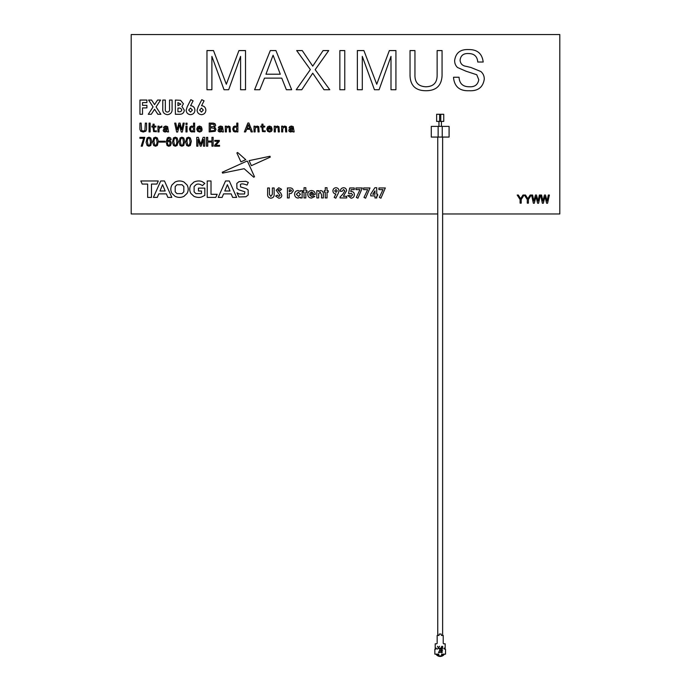 <?xml version="1.0" encoding="UTF-8"?>
<svg xmlns="http://www.w3.org/2000/svg" width="691" height="691" viewBox="0 0 691 691"><rect width="100%" height="100%" fill="white"/><g stroke="black" fill="none" stroke-linecap="round" stroke-linejoin="round"><path stroke-width="1.04" d="M442.629 213.968L559.805 213.968L559.805 34.55L131.195 34.55L131.195 213.968L437.749 213.968M206.963 50.573L206.963 89.726L211.887 89.726L211.887 56.368L224.031 89.726L228.686 89.726L240.598 56.368L240.598 89.726L245.521 89.726L245.521 50.573L238.931 50.573L226.337 84.242L213.502 50.573L206.963 50.573M270.293 50.573L254.599 89.726L259.816 89.726L264.489 78.135L281.755 78.135L286.368 89.726L291.662 89.726L275.934 50.573L270.293 50.573M280.296 74.213L265.949 74.213L273.083 55.22L280.296 74.213M310.354 69.584L296.223 89.726L301.794 89.726L312.738 73.177L323.993 89.726L329.762 89.726L315.165 69.679L328.735 50.573L323.086 50.573L312.729 66.146L302.261 50.573L296.672 50.573L310.354 69.584M339.851 50.573L339.851 89.726L344.774 89.726L344.774 50.573L339.851 50.573M357.368 50.573L357.368 89.726L362.291 89.726L362.291 56.368L374.436 89.726L379.1 89.726L391.002 56.368L391.002 89.726L395.926 89.726L395.926 50.573L389.344 50.573L376.742 84.242L363.907 50.573L357.368 50.573M414.954 50.573L410.031 50.573L410.031 75.552C410.376 85.598 415.619 90.659 425.768 90.728C436.116 90.771 441.549 85.719 442.067 75.561L442.067 50.573L437.135 50.573L437.135 75.189C437.153 82.808 433.361 86.669 425.76 86.772C418.28 86.384 414.678 82.35 414.954 74.671L414.954 50.573M459.057 77.254L453.564 77.254L453.564 78.023C454.635 86.885 459.861 91.117 469.232 90.728C477.982 91.169 483 87.316 484.27 79.163C484.305 76.088 483.164 73.54 480.867 71.527L470.804 67.442L466.27 66.362C462.538 65.861 460.474 63.831 460.076 60.264C460.629 55.582 463.376 53.345 468.317 53.535C474.13 53.518 477.274 56.351 477.766 62.026L483.182 62.026C482.171 53.561 477.265 49.415 468.472 49.571C460.422 49.242 455.818 52.827 454.661 60.333C454.548 63.201 455.516 65.602 457.563 67.537L465.984 71.199L476.764 74.749L478.759 79.698C477.896 84.725 474.734 87.083 469.284 86.772C462.84 86.755 459.437 83.585 459.057 77.254M520.09 199.544L517.179 195.035L518.319 195.035L520.643 198.732L522.966 195.035L524.098 195.035L521.213 199.544L521.213 203.145L520.09 203.145L520.09 199.544M527.276 199.544L524.374 195.035L525.505 195.035L527.829 198.732L530.152 195.035L531.293 195.035L528.399 199.544L528.399 203.145L527.276 203.145L527.276 199.544M533.366 203.24L531.569 195.035L532.606 195.035L533.893 201.055L535.456 195.035L536.492 195.035L538.064 201.055L539.343 195.035L540.388 195.035L538.583 203.24L537.633 203.24L535.974 196.65L534.316 203.24L533.366 203.24M542.357 203.24L540.561 195.035L541.597 195.035L542.884 201.055L544.448 195.035L545.493 195.035L547.056 201.055L548.334 195.035L549.38 195.035L547.574 203.24L546.624 203.24L544.966 196.65L543.307 203.24L542.357 203.24M139.962 114.291L139.962 100.048L146.898 100.048L146.898 102.605L142.519 102.605L142.519 105.343L146.898 105.343L146.898 107.9L142.519 107.9L142.519 114.291L139.962 114.291M153.065 106.932L148.582 100.048L151.597 100.048L154.568 104.626L157.557 100.048L160.571 100.048L156.08 106.932L160.865 114.291L157.85 114.291L154.568 109.247L151.286 114.291L148.271 114.291L153.065 106.932M162.782 108.547L162.782 100.048L165.339 100.048L165.339 109.316C165.158 110.966 165.84 111.89 167.386 112.097C169.07 111.83 169.787 110.793 169.537 108.979L169.537 100.048L172.094 100.048L172.094 108.547C172.43 112.158 170.876 114.196 167.447 114.654C164.009 114.196 162.454 112.158 162.782 108.547M179.384 114.291L175.376 114.291L175.376 100.048L180.567 100.307L183.409 103.762L181.932 106.509L184.324 110.171C183.944 112.987 182.294 114.361 179.384 114.291M177.933 102.605L177.933 105.706L180.852 104.108L177.933 102.605M177.933 108.081L177.933 111.735L178.667 111.735C180.299 111.985 181.327 111.432 181.768 110.068C181.362 108.547 180.282 107.882 178.546 108.081L177.933 108.081M187.218 106.794L190.837 99.685L193.1 100.834L190.621 105.706C193.299 105.999 194.732 107.502 194.914 110.223C194.681 112.909 193.23 114.386 190.552 114.654C187.874 114.386 186.406 112.901 186.147 110.206L187.218 106.794M190.491 108.081L188.703 110.076L190.5 112.097L192.357 110.076L190.491 108.081M198.17 106.794L201.789 99.685L204.052 100.834L201.573 105.706C204.251 105.999 205.685 107.502 205.866 110.223C205.633 112.909 204.182 114.386 201.504 114.654C198.827 114.386 197.358 112.901 197.099 110.206L198.17 106.794M201.452 108.081L199.656 110.076L201.461 112.097L203.309 110.076L201.452 108.081M139.928 129.355L139.928 123.119L141.145 123.119L141.612 130.495L143.253 131.057L144.903 130.495L145.335 123.119L146.552 123.119L146.552 129.355L145.836 131.212L143.253 132.041L140.679 131.212L139.928 129.355M149.066 131.938L149.066 123.119L150.163 123.119L150.163 131.938L149.066 131.938M153.031 126.159L153.031 124.155L154.128 124.155L154.128 126.159L155.881 126.159L155.881 127.014L154.128 127.014L154.128 130.34L155.052 131.109L156.339 130.746L156.339 131.731L153.609 131.575L153.031 127.014L151.856 127.014L151.856 126.159L153.031 126.159M159.051 127.602L161.832 126.056L161.832 127.196L159.82 127.809L159.051 128.992L159.051 131.938L157.954 131.938L157.954 126.159L159.051 126.159L159.051 127.602M164.588 127.861L163.456 127.861L164.121 126.626L165.771 126.056L167.628 126.626L168.552 131.938L167.317 131.938L167.11 131.264L165.158 132.041L163.663 131.523L163.197 130.444L163.663 129.252L167.11 128.016L165.926 126.989L164.588 127.861M167.049 128.992L164.588 129.77L164.588 130.953L166.704 130.539L167.049 128.992M176.646 132.041L174.685 123.119L175.816 123.119L177.216 129.666L178.909 123.119L180.049 123.119L181.75 129.666L183.141 123.119L184.272 123.119L182.312 132.041L181.284 132.041L179.479 124.872L177.673 132.041L176.646 132.041M185.957 124.51L185.957 123.171L187.054 123.171L187.054 124.51L185.957 124.51M185.957 131.938L185.957 126.159L187.054 126.159L187.054 131.938L185.957 131.938M193.532 126.885L193.532 123.119L194.629 123.119L194.629 131.938L193.532 131.938L193.532 131.212L192.055 132.041L190.353 131.42L189.429 129.044L190.25 126.678L191.848 126.004L193.532 126.885M192.003 126.937L191.07 127.351L190.561 129.044L191.122 130.746L192.003 131.109L193.031 130.694L193.601 129.044L192.979 127.351L192.003 126.937M197.591 131.264L196.762 129.044L197.643 126.781L199.5 126.056L201.349 126.833L202.074 129.079L197.902 129.079L198.412 130.642L199.604 131.109L200.995 129.977L202.126 129.977L201.452 131.368L199.604 132.041L197.591 131.264M199.449 126.937L197.954 128.224L200.856 128.224L199.449 126.937M209.209 131.929L209.209 123.119L213.364 123.119L215.065 123.793L215.687 125.442L214.34 127.299L215.324 127.861L215.938 129.407L215.169 131.316L209.209 131.929M210.427 124.095L210.427 126.833L214.089 126.47L214.089 124.406L210.427 124.095M210.427 127.809L210.427 130.953L214.236 130.539L214.702 129.407L214.288 128.276L210.427 127.809M219.444 127.861L218.313 127.861L218.978 126.626L220.628 126.056L222.485 126.626L223.409 131.938L222.174 131.938L221.966 131.264L220.014 132.041L218.511 131.523L218.054 130.444L218.511 129.252L221.966 128.016L220.783 126.989L219.444 127.861M221.906 128.992L219.444 129.77L219.444 130.953L221.561 130.539L221.906 128.992M226.415 129.044L226.415 131.938L225.318 131.938L225.318 126.159L226.415 126.159L226.415 127.196L228.375 126.056L230.025 126.678L230.44 131.938L229.343 131.938L229.101 127.196L227.192 127.394L226.415 129.044M236.78 126.885L236.78 123.119L237.877 123.119L237.877 131.938L236.78 131.938L236.78 131.212L235.303 132.041L233.601 131.42L232.677 129.044L233.498 126.678L235.095 126.004L236.78 126.885M235.251 126.937L234.327 127.351L233.808 129.044L234.379 130.746L235.251 131.109L236.279 130.694L236.849 129.044L236.227 127.351L235.251 126.937M245.616 131.938L244.372 131.938L247.879 123.015L248.915 123.015L252.414 131.938L251.179 131.938L250.099 129.252L246.696 129.252L245.616 131.938M249.736 128.276L248.397 124.717L247.058 128.276L249.736 128.276M255.126 129.044L255.126 131.938L254.029 131.938L254.029 126.159L255.126 126.159L255.126 127.196L257.087 126.056L258.736 126.678L259.151 131.938L258.054 131.938L257.803 127.196L255.903 127.394L255.126 129.044M261.889 126.159L261.889 124.155L262.986 124.155L262.986 126.159L264.739 126.159L264.739 127.014L262.986 127.014L262.986 130.34L263.91 131.109L265.197 130.746L265.197 131.731L262.468 131.575L261.889 127.014L260.714 127.014L260.714 126.159L261.889 126.159M267.598 131.264L266.769 129.044L267.65 126.781L269.499 126.056L271.356 126.833L272.081 129.079L267.901 129.079L268.419 130.642L269.602 131.109L270.993 129.977L272.133 129.977L271.459 131.368L269.602 132.041L267.598 131.264M269.447 126.937L267.953 128.224L270.863 128.224L269.447 126.937M275.346 129.044L275.346 131.938L274.249 131.938L274.249 126.159L275.346 126.159L275.346 127.196L277.307 126.056L278.957 126.678L279.371 131.938L278.266 131.938L278.024 127.196L276.124 127.394L275.346 129.044M282.74 129.044L282.74 131.938L281.643 131.938L281.643 126.159L282.74 126.159L282.74 127.196L284.701 126.056L286.35 126.678L286.756 131.938L285.659 131.938L285.418 127.196L283.509 127.394L282.74 129.044M290.185 127.861L289.045 127.861L289.719 126.626L291.369 126.056L293.226 126.626L294.15 131.938L292.915 131.938L292.708 131.264L290.747 132.041L289.253 131.523L288.786 130.444L289.253 129.252L292.708 128.016L291.524 126.989L290.185 127.861M292.639 128.992L290.185 129.77L290.185 130.953L292.293 130.539L292.639 128.992M139.91 138.338L139.91 137.362L144.799 137.362L142.329 146.172L141.197 146.172L143.668 138.338L139.91 138.338M146.095 142.26L147.123 137.924L148.928 137.207L150.733 137.924L151.761 141.223L150.733 145.507L148.928 146.224L147.123 145.507L146.095 142.26M148.928 138.183L147.995 138.597L147.33 141.119L148.047 144.834L148.928 145.248L149.852 144.834L150.526 142.311L149.852 138.597L148.928 138.183M152.685 142.26L153.722 137.924L155.527 137.207L157.332 137.924L158.36 141.223L157.332 145.507L155.527 146.224L153.722 145.507L152.685 142.26M155.527 138.183L154.594 138.597L153.929 141.119L154.646 144.834L155.527 145.248L156.451 144.834L157.125 142.311L156.451 138.597L155.527 138.183M159.18 142.078L159.18 141.223L165.063 141.223L165.063 142.078L159.18 142.078M167.067 145.507L166.142 141.949L167.377 137.872L168.924 137.259L170.522 137.872L171.195 139.573L170.003 139.573L168.924 138.235L168.155 138.546L167.326 141.43L168.975 140.299L170.522 140.912L171.299 143.236L170.47 145.654L168.768 146.276L167.067 145.507M168.872 141.223L167.999 141.586L167.429 143.132L168.051 144.989L168.82 145.352L169.597 145.041L170.055 143.236L169.597 141.586L168.872 141.223M172.482 142.26L173.51 137.924L175.315 137.207L177.121 137.924L178.148 141.223L177.121 145.507L175.315 146.224L173.51 145.507L172.482 142.26M175.315 138.183L174.391 138.597L173.717 141.119L174.443 144.834L175.315 145.248L176.24 144.834L176.913 142.311L176.24 138.597L175.315 138.183M179.081 142.26L180.109 137.924L181.914 137.207L183.72 137.924L184.747 141.223L183.72 145.507L181.914 146.224L180.109 145.507L179.081 142.26M181.914 138.183L180.982 138.597L180.316 141.119L181.033 144.834L181.914 145.248L182.839 144.834L183.512 142.311L182.839 138.597L181.914 138.183M185.672 142.26L186.708 137.924L188.513 137.207L190.319 137.924L191.347 141.223L190.319 145.507L188.513 146.224L186.708 145.507L185.672 142.26M188.513 138.183L187.581 138.597L186.916 141.119L187.632 144.834L188.513 145.248L189.438 144.834L190.111 142.311L189.438 138.597L188.513 138.183M196.736 146.172L196.736 137.362L198.369 137.362L200.736 144.212L203.111 137.362L204.709 137.362L204.709 146.172L203.482 146.172L203.482 139.418L201.15 146.172L200.321 146.172L197.954 139.418L197.954 146.172L196.736 146.172M206.505 146.172L206.505 137.362L207.732 137.362L207.732 141.068L211.921 141.068L211.921 137.362L213.139 137.362L213.139 146.172L211.921 146.172L211.921 142.044L207.732 142.044L207.732 146.172L206.505 146.172M214.763 141.258L214.763 140.403L219.306 140.403L219.306 141.275L215.799 145.352L219.557 145.352L219.557 146.198L214.564 146.198L214.564 145.3L218.062 141.258L214.763 141.258M443.752 121.409L443.752 114.291L436.634 114.291L436.634 121.409L443.752 121.409M449.09 137.068L449.09 126.393L431.288 126.393L431.288 137.068L449.09 137.068M267.624 193.921L267.624 187.978L269.412 187.978L269.412 194.465L270.846 196.408L272.349 194.223L272.349 187.978L274.137 187.978L274.137 193.921C274.379 196.451 273.291 197.876 270.889 198.205C268.479 197.876 267.391 196.451 267.624 193.921M278.801 187.719L281.548 189.308L280.209 190.535L278.784 189.515L277.972 190.163L280.779 193.074L281.807 195.363C281.643 197.168 280.641 198.11 278.81 198.205L275.674 196.08L277.246 195.138L278.879 196.408L280.019 195.467L276.184 190.25L278.801 187.719M287.43 197.946L287.43 187.978L289.425 187.978C291.706 187.736 293.001 188.678 293.304 190.811L291.248 193.445L289.218 193.601L289.218 197.946L287.43 197.946M289.218 191.813L291.516 190.811L291.049 189.965L289.218 189.766L289.218 191.813M300.335 191.485L300.335 190.664L302.122 190.664L302.122 197.946L300.335 197.946L300.335 197.151L298.08 198.075C295.886 197.799 294.72 196.546 294.582 194.318C294.677 192.063 295.826 190.802 298.028 190.535L300.335 191.485M298.4 192.193L296.379 194.292L298.408 196.408L300.464 194.283L298.4 192.193M304.04 190.664L304.04 187.719L305.828 187.719L305.828 190.664L306.977 190.664L306.977 192.193L305.828 192.193L305.828 197.946L304.04 197.946L304.04 192.193L303.15 192.193L303.15 190.664L304.04 190.664M315.286 194.413L309.533 194.75L311.563 196.538L313.282 195.786L314.776 196.494L311.546 198.075C309.205 197.92 307.936 196.676 307.745 194.344C307.91 192.012 309.145 190.742 311.468 190.535C313.878 190.699 315.148 191.994 315.286 194.413M309.663 193.342L313.498 193.342L311.615 192.063L309.663 193.342M316.824 197.946L316.824 190.664L318.611 190.664L318.611 191.433L320.814 190.535L322.688 191.286L323.336 193.169L323.336 197.946L321.548 197.946L321.548 194.784L320.261 192.193L318.698 193.584L318.611 197.946L316.824 197.946M325.254 190.664L325.254 187.719L327.042 187.719L327.042 190.664L328.19 190.664L328.19 192.193L327.042 192.193L327.042 197.946L325.254 197.946L325.254 192.193L324.364 192.193L324.364 190.664L325.254 190.664M338.305 193.221L335.774 198.205L334.185 197.401L335.921 193.981C334.047 193.782 333.045 192.729 332.924 190.828C333.079 188.945 334.099 187.909 335.973 187.719C337.847 187.909 338.875 188.954 339.056 190.846L338.305 193.221M336.016 192.323L337.268 190.932L336.007 189.515L334.712 190.923L336.016 192.323M343.505 189.515L342.123 191.303L340.335 191.303C340.43 189.144 341.518 187.952 343.608 187.719C345.422 187.874 346.424 188.876 346.597 190.707L343.367 196.287L346.727 196.287L346.727 197.946L340.076 197.946L340.076 197.039L343.03 193.895L344.809 190.837L343.505 189.515M348.549 193.506L349.724 187.978L354.258 187.978L354.258 189.636L351.14 189.636L350.752 191.528L351.374 191.424C353.308 191.649 354.31 192.754 354.388 194.732C354.241 196.823 353.127 197.98 351.054 198.205L347.746 195.518L349.793 195.518L351.158 196.408L352.6 194.793L351.235 193.221L350.061 193.851L348.549 193.506M355.925 189.636L355.925 187.978L362.317 187.978L357.921 198.205L356.331 197.401L360.002 189.636L355.925 189.636M363.587 189.636L363.587 187.978L369.979 187.978L365.582 198.205L364.002 197.401L367.672 189.636L363.587 189.636M370.747 194.093L374.885 187.719L376.75 187.719L376.75 194.24L377.649 194.24L377.649 195.899L376.75 195.899L376.75 197.946L374.963 197.946L374.963 195.899L370.747 195.899L370.747 194.093M372.76 194.24L374.963 194.24L374.963 190.846L372.76 194.24M378.927 189.636L378.927 187.978L385.319 187.978L380.922 198.205L379.333 197.401L383.004 189.636L378.927 189.636M198.455 188.107L198.455 190.992L201.47 190.992L201.47 193.592L195.942 193.627L194.119 191.822L194.119 186.527L195.959 184.739C197.583 183.607 199.751 183.892 202.454 185.585L204.83 183.391L202.264 181.673C199.854 180.619 197.09 180.74 193.981 182.027L190.863 184.955C189.36 187.779 189.36 190.595 190.863 193.42L193.955 196.348C197.047 197.574 199.673 197.756 201.832 196.883L204.83 195.38L204.83 188.107L198.455 188.107M236.875 152.944L240.926 161.867L245.746 159.681L237.644 152.504L236.875 152.944M270.276 157.099L269.982 156.27L249.105 160.632L251.377 165.667L270.276 157.099M247.516 161.34L246.886 161.107L222.26 172.258L222.588 173.113L244.139 168.699L253.735 177.216L254.513 176.784L247.516 161.34M248.138 189.956L246.151 188.6L240.58 186.95L240.468 184.419C241.487 183.521 243.69 183.754 247.05 185.119L248.276 182.372L245.746 181.336L239.086 181.629L236.823 183.409L236.901 188.462L238.887 189.844L244.864 191.804L244.562 193.99L239.431 193.998L237.013 192.798L238.879 196.97L245.927 196.745L248.207 194.966L248.138 189.956M215.773 197.401L217.155 194.301L211.014 194.301L211.014 180.973L207.214 180.973L207.214 197.401L215.773 197.401M231.191 193.877L232.651 197.401L236.642 197.401L229.291 180.973L225.534 180.973L218.209 197.401L222.113 197.401L223.564 193.877L231.191 193.877M229.999 190.992L227.391 184.704L224.782 190.992L229.999 190.992M175.056 196.33C178.028 197.756 180.999 197.756 183.961 196.33L187.071 193.394C188.583 190.586 188.583 187.779 187.071 184.972L183.961 182.035C180.999 180.619 178.028 180.619 175.056 182.035L171.947 184.972C170.444 187.779 170.444 190.586 171.947 193.394L175.056 196.33M182.053 193.627L183.841 191.822L183.841 186.553L182.053 184.747L176.974 184.747L175.186 186.553L175.186 191.822L176.974 193.627L182.053 193.627M166.384 193.877L167.835 197.401L171.826 197.401L164.484 180.973L160.727 180.973L153.402 197.401L157.298 197.401L158.757 193.877L166.384 193.877M165.184 190.992L162.584 184.704L159.975 190.992L165.184 190.992M147.667 184.065L147.667 197.401L151.467 197.401L151.467 184.065L156.909 184.065L158.291 180.973L140.826 180.973L142.208 184.065L147.667 184.065M442.629 137.068L442.629 635.444L441.437 635.444L443.216 635.444L443.216 643.096A0.708 0.708 0 0 0 443.933 643.813L445.177 643.813L445.177 648.08L444.287 648.08L443.933 648.797L445.531 649.151L445.531 654.135L441.618 654.135L441.618 655.681A4.448 4.448 0 0 0 443.752 654.135L444.218 654.403A4.984 4.984 0 0 1 436.168 654.403L436.634 654.135A4.448 4.448 0 0 0 441.618 655.681M441.437 635.444L441.083 634.027L439.303 634.027L438.949 635.444L437.749 635.444L437.749 137.068M442.24 137.068L442.24 126.393M438.146 137.068L438.146 126.393M441.437 126.393L441.437 121.409M438.949 126.393L438.949 121.409M440.763 121.409L440.763 114.291M439.623 121.409L439.623 114.291M444.607 649.151A4.984 4.984 0 0 0 443.993 648.244M441.618 654.921A3.74 3.74 0 0 0 442.81 654.135M437.576 654.135A3.74 3.74 0 0 0 438.768 654.921M436.392 648.244A4.984 4.984 0 0 0 435.779 649.151M438.768 655.681L438.768 654.135L434.855 654.135L434.855 649.151L436.453 648.797L436.099 648.08L435.209 648.08L435.209 643.813L436.453 643.813A0.708 0.708 0 0 0 437.161 643.096L437.161 635.444L438.949 635.444M442.672 646.301L442.421 649.151L442.672 646.301M441.687 646.301L441.687 649.151L440.478 649.108L439.934 648.391L441.437 647.622L441.687 646.301M441.437 648.858L441.437 647.908L440.193 648.391L441.437 648.858M438.655 647.761L439.554 649.151L438.509 647.985L437.472 649.151L438.362 647.761L437.438 646.301L438.509 647.527L439.588 646.301L438.655 647.761M441.609 652.494L442.465 652.054L441.618 652.788L440.78 652.045L440.642 650.706L441.627 649.79L442.577 650.628L441.618 650.084L440.893 650.689L441.774 651.285L441.039 652.045L441.609 652.494M440.202 652.416L438.448 652.71L439.942 649.79L438.88 652.416L440.202 652.416"/></g></svg>
